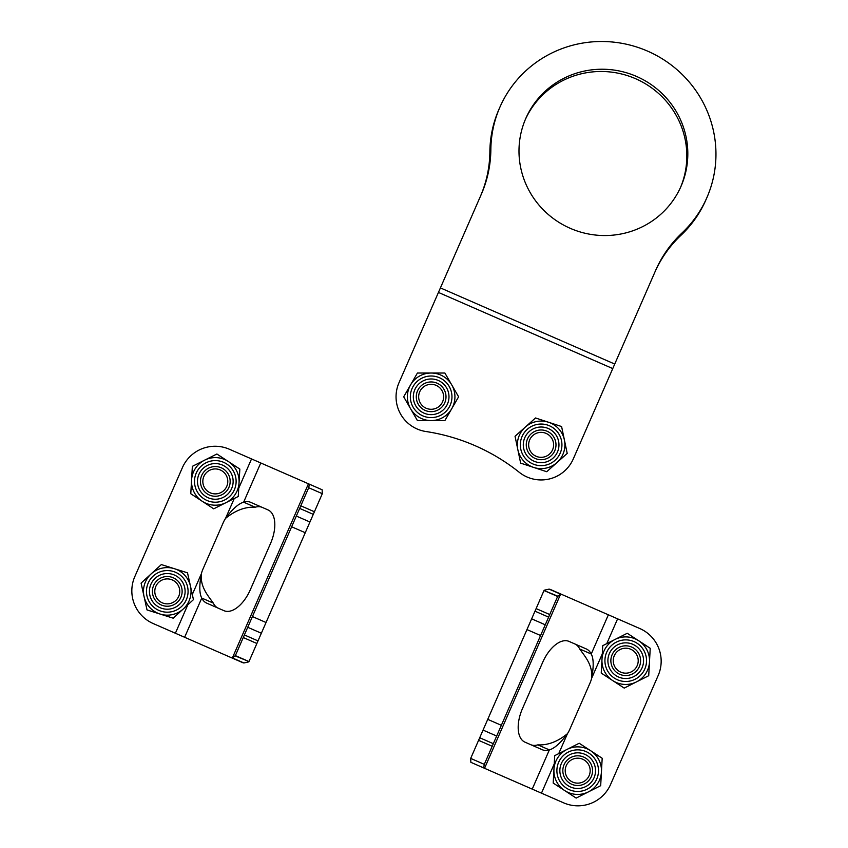 <?xml version="1.0" encoding="UTF-8"?>
<svg xmlns="http://www.w3.org/2000/svg" width="848" height="848" viewBox="0 0 848 848"><rect width="100%" height="100%" fill="white"/><g stroke="black" fill="none" stroke-linecap="round" stroke-linejoin="round"><path stroke-width="1.27" d="M230.804 657.454A23.776 12.603 -66.4 0 0 232.384 657.921L243.927 662.966A23.776 12.603 113.6 0 1 242.358 662.5L153.212 623.556A35.669 35.669 0 0 1 134.811 576.598L182.394 467.651A35.669 35.669 0 0 1 229.363 449.239L260.771 462.966L243.641 502.175A29.722 15.752 113.6 0 1 250.69 502.345L268.01 509.913A29.722 15.752 113.6 0 1 270.544 543.451L250.319 589.752A29.722 15.752 113.6 0 1 223.989 610.687L206.668 603.119A29.722 15.752 113.6 0 1 201.76 598.063L184.631 637.283M235.225 655.907L248.983 661.557L235.362 655.61L232.384 657.921L308.449 483.784L260.771 462.966M262.233 507.39A29.722 15.752 -66.4 0 0 255.195 507.221C245.21 506.68 235.331 510.401 225.557 518.382A29.722 29.722 0 0 0 223.194 522.771L202.969 569.072A29.722 29.722 0 0 0 201.358 573.778C199.174 585.47 199.312 593.558 201.76 598.063L213.304 603.108A29.722 15.752 -66.4 0 0 218.212 608.164M234.249 498.497L225.557 518.382C232.394 509.118 238.426 503.712 243.641 502.175L255.195 507.221M192.316 594.49L201.358 573.778C200.022 587.282 208.438 596.102 213.304 603.108M248.835 661.853L243.927 662.966M308.449 483.784L322.134 489.762L322.314 493.674L308.693 487.727L300.796 505.8L314.417 511.757L322.314 493.674M309.393 484.197L308.693 487.727M247.733 627.287L244.383 634.951L258.004 640.897L261.354 633.233L247.733 627.287L252.418 616.56L296.323 516.05L309.944 521.997L313.283 514.344L299.673 508.397L296.323 516.05M309.944 521.997L305.259 532.724L291.638 526.778M252.418 616.56L266.039 622.506L305.259 532.724M266.039 622.506L261.354 633.233M258.004 640.897L256.88 643.484L243.259 637.537L235.362 655.61M248.983 661.557L256.88 643.484M314.417 511.757L313.283 514.344M299.673 508.397L300.796 505.8M243.259 637.537L244.383 634.951M562.192 594.628A23.776 12.603 113.6 0 0 560.613 594.162L549.069 589.116A23.776 12.603 -66.4 0 1 550.638 589.583L639.784 628.527A35.669 35.669 0 0 1 658.186 675.485L610.602 784.432A35.669 35.669 0 0 1 563.634 802.844L532.226 789.117L549.356 749.908A29.722 15.752 -66.4 0 1 542.307 749.738L524.986 742.17A29.722 15.752 -66.4 0 1 522.453 708.631L542.678 662.33A29.722 15.752 -66.4 0 1 569.008 641.395L586.328 648.964A29.722 15.752 -66.4 0 1 591.236 654.02L608.366 614.8M557.772 596.176L544.013 590.515L557.634 596.473L560.613 594.162L484.547 768.299L532.226 789.117M530.763 744.692A29.722 15.752 113.6 0 0 537.802 744.862C547.787 745.403 557.666 741.682 567.439 733.69A29.722 29.722 0 0 0 569.803 729.312L590.028 683.011A29.722 29.722 0 0 0 591.639 678.294C593.823 666.613 593.685 658.525 591.236 654.02L579.693 648.974A29.722 15.752 113.6 0 0 574.785 643.918M558.737 753.607L567.439 733.69C560.602 742.965 554.571 748.371 549.356 749.908L537.802 744.862M602.292 653.903L591.639 678.294C592.975 664.8 584.558 655.981 579.693 648.974M544.162 590.229L549.069 589.116M484.547 768.299L470.863 762.32L470.682 758.409L484.303 764.355L492.2 746.272L478.579 740.325L470.682 758.409M483.604 767.875L484.303 764.355M545.264 624.796L548.614 617.132L534.993 611.185L531.643 618.839L545.264 624.796L496.674 736.032L483.053 730.086L479.714 737.739L493.324 743.685L496.674 736.032M483.053 730.086L487.738 719.358L501.359 725.305M540.579 635.523L526.958 629.576L487.738 719.358M526.958 629.576L531.643 618.839M534.993 611.185L536.116 608.599L549.737 614.546L557.634 596.473M544.013 590.515L536.116 608.599M478.579 740.325L479.714 737.739M493.324 743.685L492.2 746.272M549.737 614.546L548.614 617.132M603.405 69.239A84.705 82.86 23.6 0 0 525.781 118.476A84.705 82.86 23.6 0 0 603.405 235.532A84.705 82.86 23.6 0 0 681.029 186.295A84.705 82.86 23.6 0 0 603.405 69.239M680.531 187.419A84.705 82.86 23.6 0 0 602.409 71.497A84.705 82.86 23.6 0 0 525.294 119.61M654.656 272.643A118.89 116.293 23.6 0 1 680.944 235.32A112.943 110.473 23.6 0 0 705.918 199.863L706.903 197.595A112.943 110.473 23.6 0 0 715.956 153.287A112.943 110.473 23.6 0 0 625.527 44.032A112.943 110.473 23.6 0 0 499.907 107.166A112.943 110.473 23.6 0 0 490.854 149.587A118.89 116.293 -156.4 0 1 481.335 194.234L398.984 382.755A35.107 35.107 0 0 0 425.908 431.515A196.725 196.725 0 0 1 519.23 472.283A35.107 35.107 0 0 0 573.301 458.895L655.652 270.385A118.89 116.293 -156.4 0 1 681.93 233.052A112.943 110.473 23.6 0 0 706.903 197.595M499.907 107.166L498.91 109.434A112.943 110.473 23.6 0 0 489.868 151.856L490.854 149.587M480.339 196.503A118.89 116.293 23.6 0 0 489.868 151.856M595.105 782.036A20.808 20.808 0 0 0 589.074 753.247A20.808 20.808 0 0 0 560.274 759.278A20.808 20.808 0 0 0 566.316 788.078A20.808 20.808 0 0 0 595.105 782.036M588.427 791.873L576.184 798.074L553.193 783.064L554.709 755.642L579.205 743.251L602.186 758.26L600.681 785.683L588.427 791.873A23.776 23.776 0 0 1 557.783 757.656A23.776 23.776 0 0 1 601.433 771.966A23.776 23.776 0 0 1 588.427 791.873M624.584 681.463A20.808 20.808 0 0 0 646.505 661.832A20.808 20.808 0 0 0 626.873 639.911A20.808 20.808 0 0 0 604.953 659.543A20.808 20.808 0 0 0 624.584 681.463M612.722 680.594L601.232 673.089L602.748 645.667L627.244 633.276L650.225 648.296L648.72 675.708L624.213 688.099L612.722 680.594A23.776 23.776 0 0 1 627.043 636.943A23.776 23.776 0 0 1 636.466 681.909A23.776 23.776 0 0 1 612.722 680.594M410.347 396.8A20.808 20.808 0 0 0 431.155 417.608A20.808 20.808 0 0 0 451.963 396.8A20.808 20.808 0 0 0 431.155 376.003A20.808 20.808 0 0 0 410.347 396.8M410.559 384.918L417.428 373.025L444.882 373.025L458.609 396.8L444.882 420.587L417.428 420.587L403.701 396.8L410.559 384.918A23.776 23.776 0 0 1 454.931 396.8A23.776 23.776 0 0 1 410.559 408.694A23.776 23.776 0 0 1 410.559 384.918M525.612 458.704A20.808 20.808 0 0 0 554.995 460.358A20.808 20.808 0 0 0 556.638 430.975A20.808 20.808 0 0 0 527.265 429.332A20.808 20.808 0 0 0 525.612 458.704A20.808 20.808 0 0 0 554.995 460.358A20.808 20.808 0 0 0 556.638 430.975M517.852 449.705L515.043 436.264L535.523 417.969L561.599 426.544L567.206 453.426L546.737 471.721L520.651 463.135L517.852 449.705A23.776 23.776 0 0 1 558.853 429.003A23.776 23.776 0 0 1 533.699 467.428A23.776 23.776 0 0 1 517.852 449.705M232.702 492.836A20.808 20.808 0 0 0 226.734 464.015A20.808 20.808 0 0 0 197.923 469.983A20.808 20.808 0 0 0 203.88 498.794A20.808 20.808 0 0 0 232.702 492.836M225.992 502.652L213.728 508.821L190.779 493.748L192.358 466.336L216.887 453.998L239.836 469.071L238.256 496.483L225.992 502.652A23.776 23.776 0 0 1 195.432 468.35A23.776 23.776 0 0 1 239.051 482.777A23.776 23.776 0 0 1 225.992 502.652M182.617 577.329A20.808 20.808 0 0 0 153.212 576.036A20.808 20.808 0 0 0 151.93 605.43A20.808 20.808 0 0 0 181.324 606.723A20.808 20.808 0 0 0 182.617 577.329A20.808 20.808 0 0 0 153.212 576.036A20.808 20.808 0 0 0 151.93 605.43M190.482 586.233L193.45 599.642L173.204 618.192L147.022 609.924L141.086 583.117L161.332 564.577L187.514 572.835L190.482 586.233A23.776 23.776 0 0 1 149.736 607.444A23.776 23.776 0 0 1 174.423 568.701A23.776 23.776 0 0 1 190.482 586.233M437.971 386.349A12.487 12.487 0 0 0 420.693 389.974A12.487 12.487 0 0 0 424.318 407.252A12.487 12.487 0 0 0 441.596 403.627A12.487 12.487 0 0 0 437.971 386.349M423.014 409.245A14.861 14.861 0 0 1 418.7 388.681A14.861 14.861 0 0 1 439.275 384.367A14.861 14.861 0 0 1 443.589 404.931A14.861 14.861 0 0 1 423.014 409.245M546.144 456.277A12.487 12.487 0 0 0 552.557 439.826A12.487 12.487 0 0 0 536.116 433.413A12.487 12.487 0 0 0 529.693 449.853A12.487 12.487 0 0 0 546.144 456.277M535.162 431.229A14.861 14.861 0 0 1 554.74 438.872A14.861 14.861 0 0 1 547.098 458.45A14.861 14.861 0 0 1 527.52 450.818A14.861 14.861 0 0 1 535.162 431.229M632.809 670.969A12.487 12.487 0 0 0 636.011 653.607A12.487 12.487 0 0 0 618.648 650.405A12.487 12.487 0 0 0 615.447 667.768A12.487 12.487 0 0 0 632.809 670.969M617.302 648.444A14.861 14.861 0 0 1 637.972 652.26A14.861 14.861 0 0 1 634.156 672.93A14.861 14.861 0 0 1 613.486 669.114A14.861 14.861 0 0 1 617.302 648.444M586.816 779.174A12.487 12.487 0 0 0 586.201 761.536A12.487 12.487 0 0 0 568.563 762.151A12.487 12.487 0 0 0 569.178 779.789A12.487 12.487 0 0 0 586.816 779.174M566.824 760.529A14.861 14.861 0 0 1 587.823 759.797A14.861 14.861 0 0 1 588.565 780.796A14.861 14.861 0 0 1 567.556 781.527A14.861 14.861 0 0 1 566.824 760.529M178.144 597.522A12.487 12.487 0 0 0 173.405 580.509A12.487 12.487 0 0 0 156.403 585.247A12.487 12.487 0 0 0 161.131 602.25A12.487 12.487 0 0 0 178.144 597.522M154.325 584.071A14.861 14.861 0 0 1 174.571 578.442A14.861 14.861 0 0 1 180.211 598.688A14.861 14.861 0 0 1 159.965 604.327A14.861 14.861 0 0 1 154.325 584.071M227.328 484.77A12.487 12.487 0 0 0 218.667 469.389A12.487 12.487 0 0 0 203.287 478.049A12.487 12.487 0 0 0 211.947 493.43A12.487 12.487 0 0 0 227.328 484.77M200.997 477.403A14.861 14.861 0 0 1 219.314 467.1A14.861 14.861 0 0 1 229.617 485.416A14.861 14.861 0 0 1 211.3 495.72A14.861 14.861 0 0 1 200.997 477.403M187.8 604.815L175.388 633.244M251.527 458.927L238.733 488.225M606.776 643.632L617.609 618.839M541.469 793.156L554.253 763.878M680.944 235.32L681.93 233.052M440.409 287.907L614.726 364.046M612.754 368.583L438.437 292.433M592.625 780.414A17.829 17.829 0 0 0 587.441 755.727A17.829 17.829 0 0 0 562.765 760.91A17.829 17.829 0 0 0 567.937 785.587A17.829 17.829 0 0 0 592.625 780.414M624.743 678.495A17.829 17.829 0 0 0 643.537 661.673A17.829 17.829 0 0 0 626.714 642.879A17.829 17.829 0 0 0 607.921 659.712A17.829 17.829 0 0 0 624.743 678.495M413.326 396.8A17.829 17.829 0 0 0 431.155 414.64A17.829 17.829 0 0 0 448.984 396.8A17.829 17.829 0 0 0 431.155 378.971A17.829 17.829 0 0 0 413.326 396.8M527.827 456.722A17.829 17.829 0 0 0 553.013 458.143A17.829 17.829 0 0 0 554.422 432.957A17.829 17.829 0 0 0 529.247 431.547A17.829 17.829 0 0 0 527.827 456.722M230.211 491.204A17.829 17.829 0 0 0 225.102 466.506A17.829 17.829 0 0 0 200.404 471.615A17.829 17.829 0 0 0 205.513 496.313A17.829 17.829 0 0 0 230.211 491.204M180.423 579.332A17.829 17.829 0 0 0 155.226 578.23A17.829 17.829 0 0 0 154.124 603.426A17.829 17.829 0 0 0 179.32 604.529A17.829 17.829 0 0 0 180.423 579.332"/></g></svg>
